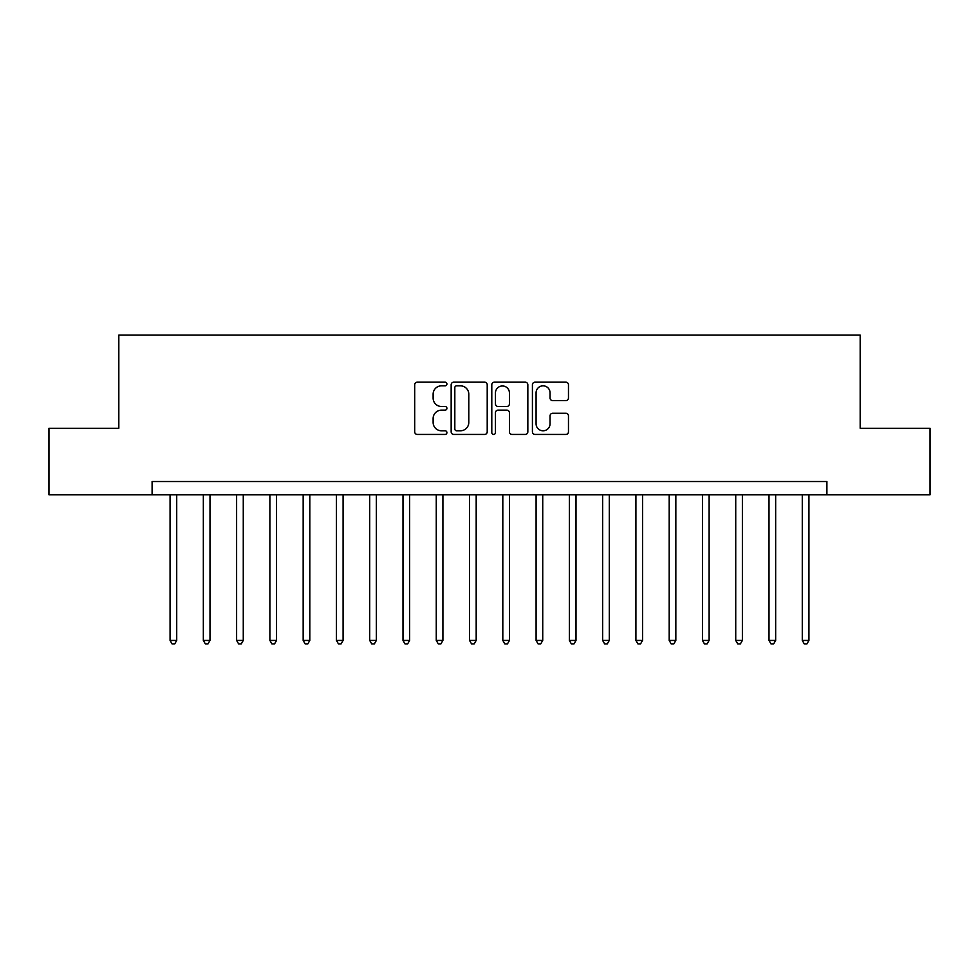 <?xml version="1.0" encoding="UTF-8"?>
<svg xmlns="http://www.w3.org/2000/svg" width="979" height="979" viewBox="0 0 979 979"><rect width="100%" height="100%" fill="white"/><g stroke="black" fill="none" stroke-linecap="round" stroke-linejoin="round"><path stroke-width="1.47" d="M446.913 384.013A1.823 1.823 0 0 0 445.078 382.177L417.323 382.177A2.619 2.619 0 0 0 414.704 384.796L414.704 431.825A2.619 2.619 0 0 0 417.323 434.443L445.078 434.443A1.823 1.823 0 0 0 446.913 432.608A1.823 1.823 0 0 0 445.078 430.784L441.492 430.784A8.358 8.358 0 0 1 433.122 422.426L433.122 418.498A8.358 8.358 0 0 1 441.492 410.14L445.078 410.14A1.823 1.823 0 0 0 446.913 408.316A1.823 1.823 0 0 0 445.078 406.481L441.492 406.481A8.358 8.358 0 0 1 433.122 398.123L433.122 394.207A8.358 8.358 0 0 1 441.492 385.836L445.078 385.836A1.823 1.823 0 0 0 446.913 384.013M565.862 400.607A2.619 2.619 0 0 0 568.469 397.988L568.469 384.796A2.619 2.619 0 0 0 565.862 382.177L535.023 382.177A2.619 2.619 0 0 0 532.417 384.796L532.417 431.825A2.619 2.619 0 0 0 535.023 434.443L565.862 434.443A2.619 2.619 0 0 0 568.469 431.825L568.469 415.891A2.619 2.619 0 0 0 565.862 413.273L552.67 413.273A2.619 2.619 0 0 0 550.051 415.891L550.051 423.797A6.988 6.988 0 0 1 543.064 430.784A6.988 6.988 0 0 1 536.076 423.797L536.076 392.824A6.988 6.988 0 0 1 543.064 385.836A6.988 6.988 0 0 1 550.051 392.824L550.051 397.988A2.619 2.619 0 0 0 552.67 400.607L565.862 400.607M152.1 494.823L48.95 494.823L48.95 428.276L118.826 428.276L118.826 335.112L860.174 335.112L860.174 428.276L930.05 428.276L930.05 494.823L826.9 494.823L826.9 481.509L152.1 481.509L152.1 494.823L826.9 494.823M487.212 384.796A2.619 2.619 0 0 0 484.605 382.177L453.766 382.177A2.619 2.619 0 0 0 451.16 384.796L451.16 431.825A2.619 2.619 0 0 0 453.766 434.443L484.605 434.443A2.619 2.619 0 0 0 487.212 431.825L487.212 384.796M494.395 382.177L525.233 382.177A2.619 2.619 0 0 1 527.84 384.796L527.84 431.825A2.619 2.619 0 0 1 525.233 434.443L512.041 434.443A2.619 2.619 0 0 1 509.423 431.825L509.423 412.759A2.619 2.619 0 0 0 506.816 410.14L498.054 410.14A2.619 2.619 0 0 0 495.447 412.759L495.447 432.608A1.823 1.823 0 0 1 493.612 434.443A1.823 1.823 0 0 1 491.788 432.608L491.788 384.796A2.619 2.619 0 0 1 494.395 382.177M456.642 385.836A1.823 1.823 0 0 0 454.819 387.672L454.819 428.949A1.823 1.823 0 0 0 456.642 430.784L460.436 430.784A8.358 8.358 0 0 0 468.794 422.426L468.794 394.207A8.358 8.358 0 0 0 460.436 385.836L456.642 385.836M509.423 392.958A6.988 6.988 0 0 0 502.435 385.971A6.988 6.988 0 0 0 495.447 392.958L495.447 403.874A2.619 2.619 0 0 0 498.054 406.481L506.816 406.481A2.619 2.619 0 0 0 509.423 403.874L509.423 392.958M170.065 494.823L170.065 640.437L176.722 640.437L176.722 494.823M176.722 640.437L174.727 643.888L172.059 643.888L170.065 640.437M203.338 494.823L203.338 640.437L209.995 640.437L209.995 494.823M209.995 640.437L208.001 643.888L205.333 643.888L203.338 640.437M236.612 494.823L236.612 640.437L243.269 640.437L243.269 494.823M243.269 640.437L241.275 643.888L238.607 643.888L236.612 640.437M269.886 494.823L269.886 640.437L276.543 640.437L276.543 494.823M276.543 640.437L274.548 643.888L271.893 643.888L269.886 640.437M303.16 494.823L303.16 640.437L309.817 640.437L309.817 494.823M309.817 640.437L307.822 643.888L305.167 643.888L303.16 640.437M336.433 494.823L336.433 640.437L343.091 640.437L343.091 494.823M343.091 640.437L341.096 643.888L338.44 643.888L336.433 640.437M369.707 494.823L369.707 640.437L376.364 640.437L376.364 494.823M376.364 640.437L374.37 643.888L371.714 643.888L369.707 640.437M402.993 494.823L402.993 640.437L409.638 640.437L409.638 494.823M409.638 640.437L407.643 643.888L404.988 643.888L402.993 640.437M436.267 494.823L436.267 640.437L442.912 640.437L442.912 494.823M442.912 640.437L440.917 643.888L438.262 643.888L436.267 640.437M469.541 494.823L469.541 640.437L476.186 640.437L476.186 494.823M476.186 640.437L474.191 643.888L471.535 643.888L469.541 640.437M502.814 494.823L502.814 640.437L509.459 640.437L509.459 494.823M509.459 640.437L507.465 643.888L504.809 643.888L502.814 640.437M536.088 494.823L536.088 640.437L542.733 640.437L542.733 494.823M542.733 640.437L540.738 643.888L538.083 643.888L536.088 640.437M569.362 494.823L569.362 640.437L576.007 640.437L576.007 494.823M576.007 640.437L574.012 643.888L571.357 643.888L569.362 640.437M602.636 494.823L602.636 640.437L609.293 640.437L609.293 494.823M609.293 640.437L607.286 643.888L604.63 643.888L602.636 640.437M635.909 494.823L635.909 640.437L642.567 640.437L642.567 494.823M642.567 640.437L640.56 643.888L637.904 643.888L635.909 640.437M669.183 494.823L669.183 640.437L675.84 640.437L675.84 494.823M675.84 640.437L673.833 643.888L671.178 643.888L669.183 640.437M702.457 494.823L702.457 640.437L709.114 640.437L709.114 494.823M709.114 640.437L707.107 643.888L704.452 643.888L702.457 640.437M735.731 494.823L735.731 640.437L742.388 640.437L742.388 494.823M742.388 640.437L740.393 643.888L737.725 643.888L735.731 640.437M769.004 494.823L769.004 640.437L775.662 640.437L775.662 494.823M775.662 640.437L773.667 643.888L770.999 643.888L769.004 640.437M802.278 494.823L802.278 640.437L808.935 640.437L808.935 494.823M808.935 640.437L806.941 643.888L804.273 643.888L802.278 640.437"/></g></svg>
